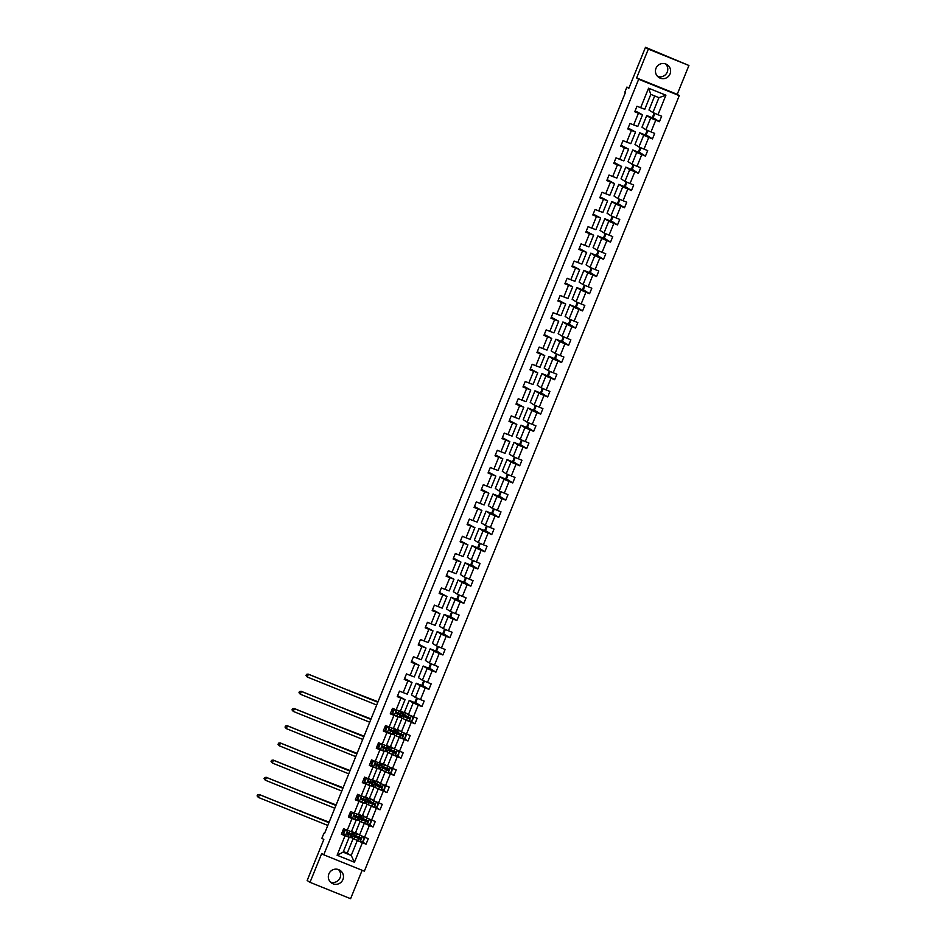 <?xml version="1.0" encoding="UTF-8"?>
<svg xmlns="http://www.w3.org/2000/svg" width="946" height="946" viewBox="0 0 946 946"><rect width="100%" height="100%" fill="white"/><g stroke="black" fill="none" stroke-linecap="round" stroke-linejoin="round"><path stroke-width="1.42" d="M656.016 68.254A7.615 7.568 122.6 0 0 658.924 77.501A7.615 7.568 122.6 0 0 670.052 73.918A7.615 7.568 122.6 0 0 667.143 64.671A7.615 7.568 122.6 0 0 656.016 68.254M657.612 76.437A7.615 7.568 122.6 0 0 665.617 63.926M328.877 873.903A7.615 7.568 122.6 0 0 331.786 883.15A7.615 7.568 122.6 0 0 342.913 879.567A7.615 7.568 122.6 0 0 340.004 870.308A7.615 7.568 122.6 0 0 328.877 873.903M330.473 882.074A7.615 7.568 122.6 0 0 338.479 869.563M636.623 77.95L677.218 94.328L688.925 65.487L648.329 49.121L636.623 77.95L638.668 79.263L323.757 854.806L321.711 853.493L310.004 882.322L350.599 898.7L362.141 870.285M310.004 882.322L307.154 880.513L323.816 839.492L321.888 838.251L323.922 833.237L324.49 833.592L625.436 92.46L624.868 92.105L626.902 87.079L628.83 88.321L645.491 47.3L688.925 65.487M648.329 49.121L645.491 47.3M677.218 94.328L679.263 95.641L364.352 871.171L323.757 854.806M654.691 95.936L648.968 110.032L652.906 112.55L658.948 97.663L665.913 95.191L657.99 114.714L661.656 116.192L659.421 121.703L653.166 117.706L654.916 113.402M652.906 112.55L657.99 114.714M638.668 79.263L679.263 95.641M654.171 113.082L652.267 117.777L646.733 115.542L641.979 127.225L645.917 129.744L650.659 118.061L659.421 121.703M655.744 120.225L651.002 131.908L654.679 133.398L652.433 138.908L646.189 134.911L647.927 130.607M647.182 130.288L645.278 134.982L639.744 132.747L634.991 144.431L638.928 146.949L643.682 135.266L652.433 138.908M648.767 137.43L644.013 149.113L647.691 150.591L645.456 156.114L639.2 152.105L640.95 147.812M640.206 147.493L638.302 152.176L632.756 149.941L628.014 161.636L631.94 164.155L636.693 152.46L645.456 156.114M641.778 154.624L637.036 166.319L640.702 167.797L638.467 173.307L632.212 169.31L633.962 165.006M633.217 164.699L631.313 169.381L625.767 167.146L621.025 178.841L624.963 181.36L629.705 169.665L638.467 173.307M634.79 171.829L630.048 183.524L633.725 185.002L631.479 190.513L625.223 186.516L626.973 182.211M626.228 181.892L624.325 186.587L618.79 184.352L614.037 196.035L617.975 198.554L622.716 186.87L631.479 190.513M627.801 189.034L623.059 200.718L626.737 202.208L624.502 207.718L618.246 203.721L619.985 199.417M619.252 199.098L617.348 203.792L611.802 201.557L607.06 213.24L610.986 215.759L615.74 204.076L624.502 207.718M620.824 206.24L616.071 217.923L619.748 219.401L617.513 224.923L611.258 220.915L613.008 216.622M612.263 216.303L610.359 220.986L604.813 218.751L600.071 230.446L604.009 232.964L608.751 221.269L617.513 224.923M613.836 223.433L609.094 235.128L612.76 236.606L610.525 242.117L604.269 238.12L606.019 233.816M605.274 233.508L603.371 238.191L597.837 235.956L593.083 247.651L597.021 250.17L601.762 238.475L610.525 242.117M606.847 240.639L602.105 252.334L605.783 253.812L603.536 259.322L597.293 255.325L599.031 251.021M598.286 250.702L596.382 255.396L590.848 253.161L586.094 264.845L590.032 267.363L594.786 255.68L603.536 259.322M599.87 257.844L595.117 269.527L598.794 271.017L596.559 276.528L590.304 272.531L592.054 268.226M591.309 267.907L589.405 272.602L583.859 270.367L579.118 282.05L583.043 284.569L587.797 272.886L596.559 276.528M592.882 275.05L588.14 286.733L591.806 288.211L589.571 293.733L583.315 289.724L585.066 285.42M584.321 285.113L582.417 289.795L576.871 287.56L572.129 299.255L576.067 301.774L580.809 290.079L589.571 293.733M585.893 292.243L581.151 303.938L584.829 305.416L582.582 310.927L576.327 306.93L578.077 302.625M577.332 302.306L575.428 307.001L569.894 304.766L565.14 316.461L569.078 318.968L573.82 307.284L582.582 310.927M578.917 309.448L574.163 321.132L577.84 322.621L575.606 328.132L569.35 324.135L571.088 319.831M570.355 319.512L568.451 324.206L562.905 321.971L558.164 333.654L562.09 336.173L566.843 324.49L575.606 328.132M571.928 326.654L567.174 338.337L570.852 339.827L568.617 345.337L562.362 341.329L564.112 337.036M563.367 336.717L561.463 341.411L555.917 339.176L551.175 350.86L555.113 353.378L559.855 341.683L568.617 345.337M564.939 343.847L560.198 355.542L563.875 357.02L561.628 362.543L555.373 358.534L557.123 354.23M556.378 353.922L554.474 358.605L548.94 356.37L544.187 368.065L548.124 370.584L552.866 358.889L561.628 362.543M557.951 361.053L553.209 372.748L556.887 374.226L554.64 379.736L548.396 375.739L550.134 371.435M549.39 371.116L547.486 375.81L541.952 373.575L537.21 385.27L541.136 387.777L545.889 376.094L554.64 379.736M550.974 378.258L546.22 389.941L549.898 391.431L547.663 396.942L541.408 392.945L543.158 388.64M542.413 388.321L540.509 393.016L534.963 390.781L530.221 402.464L534.159 404.983L538.901 393.3L547.663 396.942M543.985 395.463L539.244 407.147L542.909 408.637L540.674 414.147L534.419 410.138L536.169 405.846M535.424 405.527L533.52 410.221L527.974 407.986L523.233 419.669L527.17 422.188L531.912 410.493L540.674 414.147M536.997 412.657L532.255 424.352L535.933 425.83L533.686 431.352L527.43 427.344L529.181 423.039M528.436 422.732L526.532 427.415L520.998 425.18L516.244 436.875L520.182 439.393L524.924 427.698L533.686 431.352M530.02 429.862L525.267 441.557L528.944 443.035L526.709 448.546L520.454 444.549L522.192 440.245M521.459 439.925L519.555 444.62L514.009 442.385L509.267 454.08L513.193 456.587L517.947 444.904L526.709 448.546M523.032 447.068L518.278 458.751L521.956 460.241L519.721 465.751L513.465 461.754L515.215 457.45M514.47 457.131L512.566 461.825L507.021 459.59L502.279 471.274L506.216 473.792L510.958 462.109L519.721 465.751M516.043 464.273L511.301 475.956L514.979 477.434L512.732 482.957L506.477 478.948L508.227 474.656M507.482 474.336L505.578 479.031L500.044 476.796L495.29 488.479L499.228 490.998L503.97 479.303L512.732 482.957M509.054 481.467L504.313 493.162L507.99 494.64L505.755 500.15L499.5 496.153L501.238 491.849M500.505 491.542L498.589 496.224L493.055 493.989L488.313 505.684L492.239 508.203L496.993 496.508L505.755 500.15M502.078 498.672L497.324 510.367L501.002 511.845L498.767 517.356L492.511 513.359L494.261 509.054M493.516 508.735L491.613 513.43L486.067 511.195L481.325 522.878L485.263 525.397L490.004 513.713L498.767 517.356M495.089 515.877L490.347 527.561L494.013 529.051L491.778 534.561L485.523 530.564L487.273 526.26M486.528 525.941L484.624 530.635L479.09 528.4L474.336 540.083L478.274 542.602L483.016 530.919L491.778 534.561M488.101 533.083L483.359 544.766L487.036 546.244L484.79 551.766L478.546 547.758L480.284 543.465M479.539 543.146L477.635 547.829L472.101 545.594L467.348 557.289L471.285 559.807L476.039 548.112L484.79 551.766M481.124 550.276L476.37 561.971L480.048 563.449L477.813 568.96L471.557 564.963L473.307 560.659M472.562 560.351L470.659 565.034L465.113 562.799L460.371 574.494L464.297 577.013L469.05 565.318L477.813 568.96M474.135 567.482L469.393 579.177L473.059 580.655L470.824 586.165L464.569 582.168L466.319 577.864M465.574 577.545L463.67 582.239L458.124 580.004L453.382 591.688L457.32 594.206L462.062 582.523L470.824 586.165M467.147 584.687L462.405 596.37L466.082 597.86L463.836 603.371L457.58 599.374L459.33 595.069M458.585 594.75L456.682 599.445L451.147 597.21L446.394 608.893L450.331 611.412L455.073 599.729L463.836 603.371M460.158 601.893L455.416 613.576L459.094 615.054L456.859 620.576L450.603 616.567L452.342 612.275M451.609 611.956L449.705 616.638L444.159 614.403L439.417 626.098L443.343 628.617L448.097 616.922L456.859 620.576M453.181 619.086L448.428 630.781L452.105 632.259L449.87 637.77L443.615 633.773L445.365 629.468M444.62 629.161L442.716 633.844L437.17 631.609L432.428 643.304L436.366 645.822L441.108 634.127L449.87 637.77M446.193 636.291L441.451 647.986L445.117 649.464L442.882 654.975L436.626 650.978L438.376 646.674M437.631 646.355L435.728 651.049L430.194 648.814L425.44 660.497L429.378 663.016L434.119 651.333L442.882 654.975M439.204 653.497L434.462 665.18L438.14 666.67L435.893 672.18L429.65 668.183L431.388 663.879M430.643 663.56L428.739 668.254L423.205 666.019L418.451 677.703L422.389 680.221L427.143 668.538L435.893 672.18M432.227 670.702L427.474 682.385L431.151 683.863L428.916 689.386L422.661 685.377L424.411 681.073M423.666 680.765L421.762 685.448L416.216 683.213L411.475 694.908L415.4 697.427L420.154 685.732L428.916 689.386M425.239 687.896L420.497 699.591L424.163 701.069L421.928 706.579L415.672 702.582L417.423 698.278M416.678 697.959L414.774 702.653L409.228 700.418L404.486 712.113L408.424 714.62L413.166 702.937L421.928 706.579M418.25 705.101L413.508 716.784L417.186 718.274L414.939 723.785L411.853 721.81L412.302 719.61M402.026 718.18L397.497 729.307L401.435 731.826L406.177 720.143L414.939 723.785M411.274 722.306L406.52 733.99L410.197 735.48L407.963 740.99L404.864 739.015L405.326 736.804M395.038 735.385L390.521 746.512L394.447 749.031L399.2 737.336L407.963 740.99M404.285 739.5L399.531 751.195L403.209 752.673L400.974 758.195L397.876 756.209M388.049 752.59L383.532 763.718L387.47 766.236L392.212 754.541L400.974 758.195M397.296 756.705L392.555 768.4L396.232 769.878L393.985 775.389L390.899 773.414M381.061 769.784L376.543 780.923L380.481 783.43L385.223 771.747L393.985 775.389M390.308 773.911L385.566 785.594L389.244 787.084L386.997 792.594L383.91 790.62M374.084 786.989L369.567 798.117L373.493 800.635L378.246 788.952L386.997 792.594M383.331 791.116L378.577 802.799L382.255 804.289L380.02 809.8L376.922 807.813L377.383 805.614M367.095 804.195L362.578 815.322L366.516 817.841L371.258 806.146L380.02 809.8M376.342 808.31L371.601 820.005L375.266 821.483L373.031 827.005L369.945 825.018L370.394 822.819M360.107 821.4L355.59 832.527L359.527 835.046L364.269 823.351L373.031 827.005M369.354 825.515L364.612 837.21L368.29 838.688L366.043 844.199L362.957 842.224L363.406 840.024M343.445 851.365L351.238 855.444L357.281 840.556L366.043 844.199M362.377 842.72L354.443 862.232L337.107 855.243L345.042 835.732L341.364 834.242L343.599 828.731L347.277 830.21L352.018 818.527L348.353 817.048L350.588 811.526L354.265 813.016L359.007 801.321L355.329 799.843L357.576 794.333L361.242 795.811L365.996 784.116L362.318 782.638L364.553 777.127L368.231 778.605L372.972 766.922L369.307 765.432L371.542 759.922L375.219 761.4L379.961 749.717L376.283 748.239L378.53 742.716L382.208 744.206L386.949 732.511L383.272 731.033L385.507 725.523L389.184 727.001L393.938 715.306L390.26 713.828L392.495 708.318L396.173 709.796L400.915 698.113L397.237 696.623L399.484 691.112L403.162 692.59L407.903 680.907L404.226 679.429L406.473 673.907L410.138 675.397L414.892 663.702L411.214 662.224L413.449 656.713L417.127 658.191L421.869 646.508L418.203 645.018L420.438 639.508L424.115 640.986L428.857 629.303L425.18 627.813L427.426 622.302L431.092 623.792L435.846 612.097L432.168 610.619L434.403 605.097L438.081 606.587L442.834 594.892L439.157 593.414L441.392 587.904L445.069 589.382L449.811 577.699L446.134 576.209L448.38 570.698L452.058 572.176L456.8 560.493L453.122 559.003L455.357 553.493L459.035 554.983L463.788 543.288L460.111 541.81L462.346 536.287L466.023 537.777L470.765 526.082L467.099 524.604L469.334 519.094L473.012 520.572L477.754 508.889L474.076 507.399L476.323 501.888L479.989 503.367L484.742 491.684L481.065 490.205L483.3 484.683L486.977 486.173L491.731 474.478L488.053 473L490.288 467.49L493.966 468.968L498.708 457.273L495.03 455.795L497.277 450.284L500.954 451.762L505.696 440.079L502.019 438.589L504.253 433.079L507.931 434.557L512.685 422.874L509.007 421.396L511.242 415.873L514.92 417.363L519.661 405.668L515.996 404.19L518.231 398.68L521.908 400.158L526.65 388.463L522.972 386.985L525.219 381.475L528.885 382.953L533.639 371.27L529.961 369.78L532.196 364.269L535.874 365.747L540.615 354.064L536.95 352.586L539.185 347.064L542.862 348.554L547.604 336.859L543.926 335.381L546.173 329.87L549.851 331.348L554.593 319.653L550.915 318.175L553.15 312.665L556.827 314.143L561.581 302.46L557.904 300.97L560.138 295.459L563.816 296.938L568.558 285.254L564.892 283.776L567.127 278.254L570.805 279.744L575.546 268.049L571.869 266.571L574.116 261.061L577.781 262.539L582.535 250.856L578.857 249.366L581.092 243.855L584.77 245.333L589.512 233.65L585.846 232.16L588.081 226.65L591.758 228.14L596.5 216.445L592.823 214.967L595.069 209.444L598.735 210.934L603.489 199.239L599.811 197.761L602.046 192.251L605.724 193.729L610.477 182.046L606.8 180.556L609.035 175.045L612.712 176.524L617.454 164.841L613.777 163.351L616.023 157.84L619.701 159.33L624.443 147.635L620.765 146.157L623 140.635L626.678 142.125L631.431 130.43L627.754 128.952L629.989 123.441L633.666 124.919L638.408 113.236L634.742 111.746L636.977 106.236L640.655 107.714L648.578 88.203L665.913 95.191M633.666 124.919L637.793 126.468L642.547 114.785L635.097 110.848M642.547 114.785L638.408 113.236M646.733 115.542L650.659 118.061M645.917 129.744L651.002 131.908M626.678 142.125L630.816 143.674L635.558 131.991L628.12 128.053M635.558 131.991L631.431 130.43M639.744 132.747L643.682 135.266M638.928 146.949L644.013 149.113M619.701 159.33L623.828 160.879L628.57 149.184L621.132 145.258M628.57 149.184L624.443 147.635M632.756 149.941L636.693 152.46M631.94 164.155L637.036 166.319M612.712 176.524L616.839 178.085L621.593 166.39L614.143 162.464M621.593 166.39L617.454 164.841M625.767 167.146L629.705 169.665M624.963 181.36L630.048 183.524M605.724 193.729L609.851 195.278L614.604 183.595L607.166 179.657M614.604 183.595L610.477 182.046M618.79 184.352L622.716 186.87M617.975 198.554L623.059 200.718M598.735 210.934L602.874 212.483L607.616 200.8L600.178 196.863M607.616 200.8L603.489 199.239M611.802 201.557L615.74 204.076M610.986 215.759L616.071 217.923M591.758 228.14L595.885 229.689L600.627 217.994L593.189 214.068M600.627 217.994L596.5 216.445M604.813 218.751L608.751 221.269M604.009 232.964L609.094 235.128M584.77 245.333L588.897 246.894L593.65 235.199L586.201 231.273M593.65 235.199L589.512 233.65M597.837 235.956L601.762 238.475M597.021 250.17L602.105 252.334M577.781 262.539L581.92 264.088L586.662 252.405L579.224 248.467M586.662 252.405L582.535 250.856M590.848 253.161L594.786 255.68M590.032 267.363L595.117 269.527M570.805 279.744L574.932 281.293L579.673 269.61L572.235 265.672M579.673 269.61L575.546 268.049M583.859 270.367L587.797 272.886M583.043 284.569L588.14 286.733M563.816 296.938L567.943 298.498L572.697 286.804L565.247 282.878M572.697 286.804L568.558 285.254M576.871 287.56L580.809 290.079M576.067 301.774L581.151 303.938M556.827 314.143L560.966 315.704L565.708 304.009L558.27 300.083M565.708 304.009L561.581 302.46M569.894 304.766L573.82 307.284M569.078 318.968L574.163 321.132M549.851 331.348L553.978 332.897L558.719 321.214L551.282 317.277M558.719 321.214L554.593 319.653M562.905 321.971L566.843 324.49M562.09 336.173L567.174 338.337M542.862 348.554L546.989 350.103L551.731 338.42L544.293 334.482M551.731 338.42L547.604 336.859M555.917 339.176L559.855 341.683M555.113 353.378L560.198 355.542M535.874 365.747L540 367.308L544.754 355.613L537.304 351.687M544.754 355.613L540.615 354.064M548.94 356.37L552.866 358.889M548.124 370.584L553.209 372.748M528.885 382.953L533.024 384.514L537.766 372.819L530.328 368.893M537.766 372.819L533.639 371.27M541.952 373.575L545.889 376.094M541.136 387.777L546.22 389.941M521.908 400.158L526.035 401.707L530.777 390.024L523.339 386.086M530.777 390.024L526.65 388.463M534.963 390.781L538.901 393.3M534.159 404.983L539.244 407.147M514.92 417.363L519.047 418.912L523.8 407.229L516.35 403.292M523.8 407.229L519.661 405.668M527.974 407.986L531.912 410.493M527.17 422.188L532.255 424.352M507.931 434.557L512.07 436.118L516.812 424.423L509.374 420.497M516.812 424.423L512.685 422.874M520.998 425.18L524.924 427.698M520.182 439.393L525.267 441.557M500.954 451.762L505.081 453.311L509.823 441.628L502.385 437.691M509.823 441.628L505.696 440.079M514.009 442.385L517.947 444.904M513.193 456.587L518.278 458.751M493.966 468.968L498.093 470.517L502.846 458.834L495.397 454.896M502.846 458.834L498.708 457.273M507.021 459.59L510.958 462.109M506.216 473.792L511.301 475.956M486.977 486.173L491.104 487.722L495.858 476.027L488.408 472.101M495.858 476.027L491.731 474.478M500.044 476.796L503.97 479.303M499.228 490.998L504.313 493.162M479.989 503.367L484.127 504.928L488.869 493.233L481.431 489.307M488.869 493.233L484.742 491.684M493.055 493.989L496.993 496.508M492.239 508.203L497.324 510.367M473.012 520.572L477.139 522.121L481.881 510.438L474.443 506.5M481.881 510.438L477.754 508.889M486.067 511.195L490.004 513.713M485.263 525.397L490.347 527.561M466.023 537.777L470.15 539.326L474.904 527.643L467.454 523.706M474.904 527.643L470.765 526.082M479.09 528.4L483.016 530.919M478.274 542.602L483.359 544.766M459.035 554.983L463.173 556.532L467.915 544.837L460.477 540.911M467.915 544.837L463.788 543.288M472.101 545.594L476.039 548.112M471.285 559.807L476.37 561.971M452.058 572.176L456.185 573.737L460.927 562.042L453.489 558.116M460.927 562.042L456.8 560.493M465.113 562.799L469.05 565.318M464.297 577.013L469.393 579.177M445.069 589.382L449.196 590.931L453.95 579.248L446.5 575.31M453.95 579.248L449.811 577.699M458.124 580.004L462.062 582.523M457.32 594.206L462.405 596.37M438.081 606.587L442.208 608.136L446.961 596.453L439.523 592.515M446.961 596.453L442.834 594.892M451.147 597.21L455.073 599.729M450.331 611.412L455.416 613.576M431.092 623.792L435.231 625.341L439.973 613.647L432.535 609.721M439.973 613.647L435.846 612.097M444.159 614.403L448.097 616.922M443.343 628.617L448.428 630.781M424.115 640.986L428.242 642.547L432.984 630.852L425.546 626.926M432.984 630.852L428.857 629.303M437.17 631.609L441.108 634.127M436.366 645.822L441.451 647.986M417.127 658.191L421.254 659.74L426.007 648.057L418.558 644.12M426.007 648.057L421.869 646.508M430.194 648.814L434.119 651.333M429.378 663.016L434.462 665.18M410.138 675.397L414.277 676.946L419.019 665.263L411.581 661.325M419.019 665.263L414.892 663.702M423.205 666.019L427.143 668.538M422.389 680.221L427.474 682.385M403.162 692.59L407.288 694.151L412.03 682.456L404.592 678.53M412.03 682.456L407.903 680.907M416.216 683.213L420.154 685.732M415.4 697.427L420.497 699.591M393.997 709.997L392.649 713.308L393.997 709.997L396.22 709.819L400.3 711.357L405.054 699.662L397.604 695.736M405.054 699.662L400.915 698.113M409.228 700.418L413.166 702.937M408.424 714.62L413.508 716.784M389.184 727.001L393.323 728.55L398.065 716.867L397.403 716.441M398.065 716.867L393.938 715.306M405.527 719.717L406.177 720.143M401.435 731.826L406.52 733.99M382.208 744.206L386.335 745.755L391.076 734.072L390.426 733.647M391.076 734.072L386.949 732.511M398.538 736.922L399.2 737.336M394.447 749.031L399.531 751.195M375.219 761.4L379.346 762.961L384.088 751.266L383.437 750.852M384.088 751.266L379.961 749.717M391.549 754.128L392.212 754.541M387.47 766.236L392.555 768.4M368.231 778.605L372.357 780.166L377.111 768.471L376.449 768.046M377.111 768.471L372.972 766.922M384.573 771.321L385.223 771.747M380.481 783.43L385.566 785.594M361.242 795.811L365.381 797.36L370.123 785.677L369.46 785.251M370.123 785.677L365.996 784.116M377.584 788.526L378.246 788.952M373.493 800.635L378.577 802.799M354.265 813.016L358.392 814.565L363.134 802.882L362.484 802.456M363.134 802.882L359.007 801.321M370.596 805.732L371.258 806.146M366.516 817.841L371.601 820.005M345.101 830.411L343.753 833.722L345.101 830.411L347.324 830.233L351.404 831.771L356.157 820.076L355.495 819.662M356.157 820.076L352.018 818.527M363.619 822.937L364.269 823.351M359.527 835.046L364.612 837.21M337.107 855.243L343.126 852.169L349.169 837.281L348.506 836.855M349.169 837.281L345.042 835.732M324.537 833.485L323.922 833.237M628.995 87.931L626.902 87.079M658.948 97.663L650.824 94.387L644.782 109.275L640.655 107.714M356.63 840.131L357.281 840.556M347.312 852.925L353.13 838.594M343.126 852.169L351.238 855.444L354.443 862.232M359.61 838.511L359.988 837.565M366.599 821.305L366.977 820.359M373.575 804.1L373.966 803.166M380.564 786.895L380.942 785.96M387.553 769.701L387.931 768.755M394.541 752.496L394.92 751.562M401.518 735.29L401.896 734.356M408.506 718.085L408.885 717.151M652.421 117.399L653.166 117.706M645.432 134.604L646.189 134.911M638.444 151.809L639.2 152.105M631.467 169.015L632.212 169.31M624.478 186.208L625.223 186.516M617.49 203.414L618.246 203.721M610.513 220.619L611.258 220.915M603.524 237.824L604.269 238.12M596.536 255.018L597.293 255.325M589.559 272.223L590.304 272.531M582.57 289.429L583.315 289.724M575.582 306.622L576.327 306.93M568.593 323.828L569.35 324.135M561.617 341.033L562.362 341.329M554.628 358.238L555.373 358.534M547.639 375.432L548.396 375.739M540.663 392.637L541.408 392.945M533.674 409.843L534.419 410.138M526.686 427.048L527.43 427.344M519.697 444.242L520.454 444.549M512.72 461.447L513.465 461.754M505.732 478.652L506.477 478.948M498.743 495.858L499.5 496.153M491.766 513.051L492.511 513.359M484.778 530.257L485.523 530.564M477.789 547.462L478.546 547.758M470.801 564.667L471.557 564.963M463.824 581.861L464.569 582.168M456.835 599.066L457.58 599.374M449.847 616.272L450.603 616.567M442.87 633.477L443.615 633.773M435.881 650.671L436.626 650.978M428.893 667.876L429.65 668.183M421.916 685.081L422.661 685.377M414.927 702.275L415.672 702.582M648.578 88.203L650.824 94.387M343.753 833.722L345.503 835.708L351.155 837.766L352.007 835.673L346.733 833.331M345.503 835.708L343.599 833.627M344.841 835.034L341.589 833.698M351.474 831.605L353.402 832.244L351.569 831.38M344.947 830.316L347.099 830.139M353.402 832.244L352.551 834.348L347.69 832.622L347.158 833.934L352.007 835.673M346.733 833.379L350.576 835.082L347.04 833.887M342.452 831.569L344.155 832.279L342.44 831.605L341.601 833.71M343.611 828.743L342.984 830.281L344.675 830.978M328.924 822.677L259.476 794.664L258.364 797.419L257.076 795.893L257.631 794.865L257.076 795.893M327.801 825.432L258.364 797.419L257.182 795.964M257.631 794.865L259.192 794.486L328.948 822.618M259.192 794.486L257.525 794.794M364.092 838.747L363.832 840.143M358.593 834.443L357.564 833.793M358.865 834.62L354.62 832.693L357.375 833.663M362.661 836.37L364.186 838.121L362.838 841.42L360.201 841.644L354.277 839.114L352.385 838.215L353.236 836.122L360.213 839.208L360.757 837.884L353.769 834.798L354.62 832.693M361.112 841.562L362.98 842.247M353.236 836.122L360.816 838.984M360.793 839.007L358.983 838.641M360.592 837.778L360.048 839.102L354.667 836.702L359.113 838.345M329.113 822.216L300.923 811.313M300.166 811.006L329.137 822.157M300.804 810.734L299.894 810.899M354.312 813.028L352.078 813.217L350.741 816.516L352.48 818.515L358.144 820.56L358.995 818.467L353.709 816.126M352.48 818.515L350.741 816.516M351.829 817.829L348.566 816.493M358.463 814.4L360.379 815.05L358.546 814.175M352.078 813.217L350.588 816.422M351.936 813.122L354.088 812.945M360.379 815.05L359.527 817.143L354.679 815.417L354.147 816.741L358.995 818.467M353.721 816.173L357.564 817.888L354.029 816.682M349.429 814.376L351.143 815.074L349.417 814.4L348.589 816.504M350.599 811.538L349.973 813.087L351.664 813.773M335.913 805.472L266.465 777.458L265.353 780.225L264.052 778.688L264.62 777.659L264.052 778.688M334.789 808.227L265.353 780.225L264.171 778.759M264.62 777.659L266.181 777.281L335.936 805.413M266.181 777.281L264.502 777.588M361.289 795.823L359.066 796.012L357.718 799.323L359.468 801.309L365.132 803.355L365.984 801.262L360.698 798.932L365.984 801.262M359.468 801.309L357.718 799.323M358.806 800.635L355.554 799.299L356.417 797.206L358.12 797.868L356.406 797.194M365.44 797.206L367.367 797.845L365.534 796.97M359.066 796.012L357.576 799.228M358.912 795.917L361.076 795.74M357.588 794.333L356.961 795.882L358.652 796.579M367.367 797.845L366.516 799.938L361.668 798.211L361.017 799.476M342.89 788.266L273.453 760.265L272.33 763.02L271.041 761.495L271.608 760.454L271.041 761.495M341.778 791.033L272.33 763.02L271.159 761.565M271.608 760.454L273.169 760.076L342.913 788.207M273.169 760.076L271.49 760.383M371.08 821.542L370.808 822.949M365.582 817.249L364.553 816.587M365.854 817.415L361.609 815.499L364.352 816.457M369.638 819.177L371.175 820.915L369.827 824.226L367.19 824.439L361.266 821.908L359.374 821.01L360.225 818.917L367.202 822.003L367.734 820.679L360.757 817.592L361.609 815.499M368.089 824.368L369.957 825.042M360.225 818.917L367.805 821.778M367.769 821.802L365.972 821.435M367.568 820.572L367.036 821.897L361.656 819.496L366.09 821.14M336.102 805.011L307.911 794.108M307.154 793.812L336.126 804.951M307.793 793.528L306.871 793.694M378.057 804.348L377.797 805.744M372.57 800.044L371.542 799.382M372.842 800.221L368.597 798.294L371.34 799.264M376.626 801.972L378.152 803.71L376.815 807.021L374.167 807.234L368.254 804.703L366.35 803.804L367.202 801.711L374.178 804.798L374.722 803.473L367.746 800.387L368.597 798.294M375.077 807.163L376.946 807.837M367.202 801.711L374.793 804.585M377.915 804.289L378.932 802.941M374.758 804.608L372.961 804.242M374.557 803.379L374.025 804.691L368.644 802.291L373.079 803.934M343.079 787.805L314.9 776.914M314.143 776.607L343.102 787.746M314.781 776.323L313.859 776.489M368.278 778.629L366.055 778.806L364.707 782.117L366.457 784.104L372.109 786.161L372.961 784.057L367.687 781.727L372.961 784.057M366.457 784.104L364.707 782.117M365.795 783.43L362.543 782.094L363.406 780.001L365.109 780.663L363.394 780.001M372.428 780.001L374.356 780.639L372.523 779.764M366.055 778.806L364.565 782.023M365.901 778.712L368.053 778.534M364.565 777.127L363.938 778.676L365.641 779.374M374.356 780.639L373.504 782.732L368.656 781.006L368.006 782.271M349.878 771.073L280.442 743.059L279.318 745.815L278.029 744.289L278.585 743.26L278.029 744.289M348.767 773.828L279.318 745.815L278.148 744.36M278.585 743.26L280.158 742.882L349.902 771.014M280.158 742.882L278.479 743.189M385.046 787.143L384.372 788.42M379.547 782.839L378.518 782.176M379.819 783.016L375.574 781.089L378.329 782.058M383.615 784.766L385.14 786.504L383.792 789.815L381.155 790.04L375.243 787.51L373.339 786.599L374.19 784.506L381.167 787.604L381.711 786.28L374.734 783.182L375.574 781.089M382.066 789.957L383.934 790.631L384.786 788.538M374.19 784.506L381.77 787.379M384.904 787.096L385.921 785.736M381.746 787.403L379.937 787.037M381.545 786.173L381.002 787.498L375.621 785.097L380.067 786.741M350.067 770.612L321.888 759.709M321.12 759.402L350.091 770.552M321.758 759.118L320.848 759.295M375.266 761.424L373.031 761.601L371.695 764.912L373.434 766.899L379.098 768.956L379.949 766.863L374.675 764.522L379.949 766.863M373.434 766.899L371.695 764.912M372.783 766.225L369.519 764.888L370.371 762.795L372.097 763.469L370.394 762.795M379.417 762.795L381.333 763.446L379.512 762.571M373.031 761.601L371.542 764.817M372.89 761.506L375.042 761.329M370.915 761.471L372.618 762.169M381.333 763.446L380.481 765.539L375.633 763.812L374.983 765.078M356.867 753.867L287.418 725.854L286.307 728.609L285.018 727.084L285.574 726.055L285.018 727.084M355.743 756.623L286.307 728.609L285.124 727.155M285.574 726.055L287.135 725.677L356.89 753.808M287.135 725.677L285.456 725.984M392.034 769.938L391.348 771.215M386.536 765.645L385.507 764.983M386.808 765.811L382.562 763.883L385.306 764.853M390.592 767.561L392.129 769.311L390.781 772.61L388.144 772.835L382.219 770.304L380.327 769.405L381.179 767.312L388.156 770.399L388.688 769.074L381.711 765.988L382.562 763.883M389.054 772.752L390.911 773.438L391.762 771.333M381.179 767.312L388.759 770.174M388.735 770.198L386.926 769.831M388.534 768.968L387.99 770.292L382.61 767.892L387.044 769.536M357.056 753.406L328.865 742.504M328.108 742.196L357.08 753.347M328.747 741.924L327.836 742.09M382.255 744.218L380.02 744.407L378.684 747.718L380.422 749.705L386.086 751.751L386.938 749.658L381.652 747.316L386.938 749.658M380.422 749.705L378.684 747.718M379.76 749.019L376.508 747.683L377.359 745.59M386.394 745.59L388.321 746.24L386.488 745.365M380.02 744.407L378.53 747.624M379.878 744.313L382.03 744.135M377.371 745.566L379.086 746.264M378.542 742.728L377.915 744.277L379.606 744.963M379.074 746.288L377.371 745.602M388.321 746.24L387.47 748.333L382.622 746.607L381.971 747.872M363.855 736.662L294.407 708.66L293.284 711.416L291.995 709.878L292.562 708.85L291.995 709.878M362.732 739.417L293.284 711.416L292.113 709.949M292.562 708.85L294.123 708.471L363.879 736.603M294.123 708.471L292.444 708.779M399.023 752.732L398.337 754.009M393.524 748.44L392.495 747.778M393.796 748.605L389.551 746.69L392.294 747.647M397.58 750.367L399.106 752.105L397.769 755.416L395.121 755.629L389.208 753.099L387.316 752.2L388.167 750.107L395.144 753.193L395.676 751.869L388.7 748.783L389.551 746.69M396.031 755.558L397.899 756.232L398.751 754.139M388.167 750.107L395.747 752.969M395.712 752.992L393.914 752.626M395.511 751.763L394.979 753.087L389.598 750.686L394.033 752.33M364.033 736.201L335.854 725.31M335.097 725.003L364.056 736.142M335.735 724.719L334.813 724.884M389.232 727.013L387.009 727.202L385.661 730.513L387.411 732.5L393.063 734.545L393.914 732.452L388.64 730.123L393.914 732.452M387.411 732.5L385.661 730.513M386.748 731.826L383.497 730.489L384.348 728.385L386.063 729.059M393.382 728.396L395.31 729.035L393.477 728.16M387.009 727.202L385.519 730.418M386.855 727.107L389.007 726.93M385.53 725.523L384.892 727.072L386.595 727.77M386.051 729.094L384.36 728.396M395.31 729.035L394.458 731.128L389.61 729.401L388.96 730.667M299.551 691.644L301.112 691.266L370.856 719.409L301.396 691.455L300.272 694.21L298.983 692.685L299.551 691.644L298.983 692.685M369.72 722.224L300.272 694.21L299.102 692.756M301.112 691.266L299.433 691.573M406 735.539L405.716 736.91M400.513 731.234L399.472 730.572M400.773 731.412L396.54 729.484L399.283 730.454M404.569 733.162L406.094 734.9L404.758 738.211L402.109 738.424L396.197 735.893L394.293 734.995L395.144 732.902L402.121 735.988L402.665 734.664L395.688 731.577L396.54 729.484M403.02 738.353L404.888 739.027M395.144 732.902L402.724 735.775M402.7 735.799L400.903 735.432M402.499 734.569L401.955 735.882L396.575 733.481L401.021 735.125M371.021 718.995L342.842 708.105M342.085 707.797L371.045 718.936M342.724 707.513L341.802 707.679M392.649 713.308L394.399 715.294L400.052 717.352L400.903 715.247L395.629 712.917L400.903 715.247M394.399 715.294L392.495 713.213M393.737 714.62L390.485 713.284M400.371 711.191L402.298 711.83L400.465 710.966M393.843 709.902L395.996 709.725M391.348 711.156L393.051 711.853L391.337 711.191L390.497 713.284M392.507 708.318L391.88 709.867L393.571 710.564M402.298 711.83L401.447 713.923L396.587 712.196L395.936 713.461M377.821 702.263L308.372 674.25L307.261 677.005L305.972 675.479L306.528 674.451L305.972 675.479M376.697 705.018L307.261 677.005L306.078 675.55M306.528 674.451L308.089 674.072L377.844 702.204M308.089 674.072L306.421 674.38M412.988 718.333L412.728 719.729M407.49 714.029L406.461 713.367M407.761 714.206L403.516 712.279L406.272 713.249M411.545 715.956L413.083 717.695L411.735 721.006L409.098 721.23L403.173 718.7L401.281 717.801L402.133 715.696L409.11 718.794L409.642 717.47L402.665 714.372L403.516 712.279M410.008 721.148L411.877 721.822M402.133 715.696L409.713 718.57M409.689 718.593L407.88 718.227M409.488 717.364L408.944 718.688L403.564 716.288L407.998 717.931M378.01 701.802L349.819 690.899M349.062 690.592L378.033 701.743M349.701 690.308L348.79 690.485M347.62 830.34L345.456 835.661M351.061 835.377L350.221 837.47M345.68 830.257L345.917 829.666M352.456 831.96L351.605 834.053M348.589 834.49L347.738 836.583M349.925 831.203L349.121 833.166M360.26 841.633L362.436 836.288M355.672 835.696L356.524 833.603M354.277 839.114L355.128 837.021M359.078 837.175L359.882 835.188M357.683 840.592L358.534 838.499M360.154 838.724L360.532 837.789M354.596 813.134L352.444 818.456M358.049 818.172L357.198 820.265M352.657 813.063L352.905 812.46M359.445 814.754L358.593 816.847M355.578 817.285L354.726 819.378M356.902 814.009L356.11 815.96M361.585 795.941L359.421 801.262M365.038 800.978L364.186 803.071M359.646 795.858L359.882 795.267M366.421 797.549L365.57 799.654M362.555 800.08L361.715 802.184M363.891 796.804L363.098 798.755M367.249 824.439L369.425 819.082M362.661 818.491L363.512 816.398M361.266 821.908L362.117 819.815M366.067 819.981L366.871 817.994M364.671 823.398L365.523 821.294M367.131 821.518L367.509 820.584M374.238 807.234L376.413 801.877M369.638 801.286L370.489 799.193M368.254 804.703L369.106 802.61M373.043 802.776L373.847 800.789M371.66 806.193L372.511 804.1M374.119 804.313L374.498 803.391M368.573 778.735L366.409 784.057M372.026 783.773L371.175 785.866M366.634 778.653L366.871 778.061M373.41 780.355L372.558 782.448M369.543 782.886L368.692 784.979M370.879 779.599L370.087 781.562M381.226 790.028L383.39 784.672M376.626 784.092L377.478 781.987M375.243 787.51L376.094 785.405M380.032 785.57L380.836 783.584M378.648 788.988L379.5 786.895M381.108 787.107L381.486 786.185M375.55 761.53L373.398 766.851M379.003 766.567L378.152 768.66M370.927 761.471L371.553 759.934M373.611 761.447L373.859 760.856M380.398 763.15L379.547 765.243M376.532 765.681L375.68 767.774M377.856 762.405L377.064 764.356M388.203 772.823L390.379 767.478M383.615 766.887L384.466 764.794M382.219 770.304L383.071 768.211M387.02 768.365L387.825 766.39M385.625 771.782L386.476 769.689M388.085 769.914L388.463 768.98M382.539 744.325L380.387 749.646M385.992 749.362L385.14 751.455M380.599 744.254L380.848 743.651M387.375 745.945L386.524 748.038M383.52 748.475L382.669 750.568M384.845 745.2L384.052 747.151M395.192 755.629L397.367 750.273M390.592 749.681L391.443 747.588M389.208 753.099L390.059 751.006M393.997 751.171L394.813 749.185M392.614 754.589L393.465 752.484M395.073 752.709L395.452 751.774M389.527 727.131L387.363 732.452M392.98 732.169L392.129 734.262M387.588 727.048L387.825 726.457M394.364 728.739L393.512 730.844M390.497 731.27L389.646 733.375M391.833 727.994L391.041 729.945M402.18 738.424L404.356 733.067M397.58 732.476L398.432 730.383M396.197 735.893L397.048 733.8M400.986 733.966L401.79 731.979M399.602 737.383L400.454 735.29M402.062 735.503L402.44 734.581M396.516 709.926L394.352 715.247M399.957 714.963L399.106 717.056M394.577 709.843L394.813 709.252M401.352 711.546L400.501 713.639M397.486 714.076L396.634 716.169M398.822 710.789L398.018 712.752M409.157 721.219L411.333 715.862M404.569 715.282L405.42 713.178M403.173 718.7L404.025 716.607M407.974 716.761L408.778 714.774M406.579 720.178L407.43 718.085M409.05 718.298L409.417 717.375M364.364 838.83L364.967 837.352M371.352 821.625L371.944 820.147M392.306 770.02L392.909 768.542M399.295 752.815L399.886 751.337M406.272 735.61L406.875 734.131M413.26 718.404L413.863 716.938"/></g></svg>
